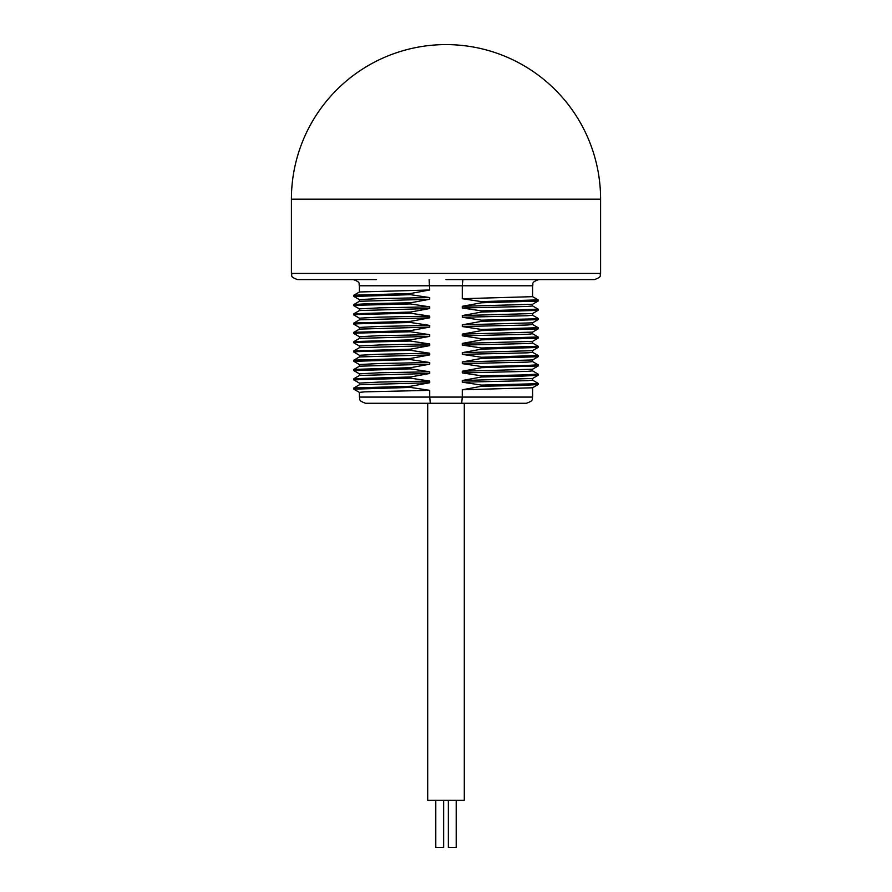 <?xml version="1.0" encoding="UTF-8"?>
<svg xmlns="http://www.w3.org/2000/svg" width="892" height="892" viewBox="0 0 892 892"><rect width="100%" height="100%" fill="white"/><g stroke="black" fill="none" stroke-linecap="round" stroke-linejoin="round"><path stroke-width="1.34" d="M359.42 397.085L429.71 397.085L429.71 390.339L364.572 391.867L359.42 392.38L359.42 397.085C360.613 398.914 357.157 400.33 365.608 403.273L526.392 403.273C534.843 400.33 531.387 398.914 532.58 397.085L462.29 397.085L461.688 403.273L509.522 403.273M532.58 378.487L532.58 380.148L527.529 380.661L462.29 382.189L481.49 385.099L481.49 386.258L462.29 389.782L462.29 397.085L429.71 397.085L430.312 403.273M359.42 384.764L359.42 383.103L379.334 382.077L429.71 381.062L429.71 382.746L359.465 384.742L353.89 387.964L410.51 386.269L429.71 382.746M359.42 375.487L359.42 373.826L379.267 372.8L429.71 371.786L429.71 373.469L359.465 375.465L353.89 378.687L410.51 376.993L429.71 373.469M359.42 356.945L359.42 355.272L379.323 354.247L429.71 353.232L429.71 354.927L359.465 356.923L353.89 360.134L410.51 358.439L429.71 354.927M359.42 366.211L359.42 364.549L379.2 363.535L429.71 362.509L429.71 364.192L359.465 366.188L353.89 369.411L410.51 367.716L429.71 364.192M359.42 347.668L359.42 345.996L379.189 344.981L429.71 343.955L429.71 345.65L359.465 347.646L353.89 350.857L410.51 349.162L429.71 345.65M359.42 329.115L359.42 327.442L379.256 326.427L429.71 325.402L429.71 327.096L359.465 329.092L353.89 332.303L410.51 330.609L429.71 327.096M359.42 338.391L359.42 336.719L379.334 335.693L429.71 334.678L429.71 336.373L359.465 338.369L353.89 341.58L410.51 339.885L429.71 336.373M359.42 319.838L359.42 318.165L379.334 317.151L429.71 316.125L429.71 317.82L359.465 319.815L353.89 323.027L410.51 321.332L429.71 317.82M359.42 310.561L359.42 308.888L379.267 307.874L429.71 306.848L429.71 308.543L359.465 310.539L353.89 313.761L410.51 312.055L429.71 308.543M359.42 301.284L359.42 299.612L379.2 298.597L429.71 297.571L429.71 299.266L359.465 301.262L353.89 304.484M429.71 289.989L359.465 291.985L353.89 295.207L410.51 293.513L429.71 289.989L429.13 279.586M359.465 392.424L353.89 389.202L353.89 387.964M481.49 385.099L534.197 383.794L538.144 383.359L532.535 380.103M359.465 383.147L353.89 379.925L353.89 378.687M532.58 369.21L532.58 370.871L527.428 371.384L462.29 372.912L481.49 375.822L522.679 374.952L538.144 374.094L532.535 370.827M353.901 370.659L353.89 369.411M532.58 359.933L532.58 361.594L527.507 362.107L462.29 363.635L481.49 366.545L522.679 365.675L538.144 364.817L532.535 361.561M359.465 364.594L353.89 361.372L353.89 360.134M353.856 389.157L410.51 387.429L410.51 386.269M481.49 386.258L521.965 385.411L538.11 384.563L538.144 383.359M353.856 379.88L410.51 378.152L410.51 376.993M481.49 375.822L481.49 376.982L521.976 376.134L538.11 375.287L538.144 374.094M353.856 370.615L410.51 368.875L410.51 367.716M481.49 366.545L481.49 367.705L538.144 365.965M353.856 361.338L410.51 359.599L410.51 358.439M429.71 390.339L410.51 387.429M429.71 381.062L410.51 378.152M429.71 371.786L410.51 368.875M429.71 362.509L410.51 359.599M429.71 353.232L410.51 350.322L410.51 349.162M429.71 343.955L410.51 341.045L410.51 339.885M429.71 334.678L410.51 331.768L410.51 330.609M429.71 325.402L410.51 322.491L410.51 321.332M429.71 316.125L410.51 313.215L410.51 312.055M429.71 306.848L410.51 303.938L410.51 302.789L429.71 299.266M429.71 297.571L410.51 294.672L410.51 293.513M462.29 298.708L532.58 296.668L532.58 285.774L462.29 285.774L462.29 298.708L481.49 301.619L481.49 302.778L462.29 306.291L462.29 307.985L481.49 310.895L481.49 312.055L462.29 315.567L462.29 317.262L481.49 320.172L481.49 321.332L462.29 324.844L462.29 326.539L481.49 329.449L481.49 330.609L462.29 334.121L462.29 335.816L481.49 338.715L481.49 339.874L462.29 343.398L462.29 345.092L481.49 347.992L481.49 349.151L462.29 352.675L462.29 354.358L481.49 357.268L481.49 358.428L462.29 361.951L462.29 363.635M481.49 367.705L462.29 371.228L462.29 372.912M481.49 376.982L462.29 380.505L462.29 382.189M462.29 380.505L532.535 378.509L538.11 375.287M462.29 361.951L532.535 359.955L538.11 356.733L538.088 355.484M462.29 371.228L532.535 369.232L538.11 366.01M462.29 352.675L532.535 350.679L538.144 347.423L538.11 346.219L532.535 343.007M532.58 350.656L532.58 352.329L527.451 352.831L462.29 354.358M462.29 343.398L532.535 341.402L538.144 338.146L538.11 336.942L532.535 333.731M532.58 341.38L532.58 343.052L527.484 343.554L462.29 345.092M462.29 324.844L532.535 322.848L538.144 319.581M532.58 322.826L532.58 324.498L527.428 325.011L462.29 326.539M462.29 334.121L532.535 332.125L538.144 328.869L538.11 327.665L532.535 324.454M532.58 332.103L532.58 333.775L527.495 334.277L462.29 335.816M462.29 315.567L532.535 313.571L538.144 310.316L538.11 309.111L532.535 305.9M532.58 313.549L532.58 315.222L527.529 315.723L462.29 317.262M462.29 306.291L532.535 304.295L538.144 301.039L538.11 299.835L532.535 296.623M532.58 304.272L532.58 305.945L527.428 306.458L462.29 307.985M462.29 389.782L532.535 387.786L538.11 384.563M481.49 358.428L538.11 356.733M359.465 355.317L353.856 352.061L357.815 351.626L410.51 350.322M481.49 349.151L538.11 347.456M359.465 346.04L353.856 342.784L357.803 342.35L410.51 341.045M481.49 339.874L538.11 338.18M359.465 336.763L353.856 333.508L357.803 333.073L410.51 331.768M481.49 330.609L538.11 328.914M481.49 357.268L538.144 355.54M353.856 352.061L353.89 350.857M481.49 347.992L538.144 346.263M353.856 342.784L353.89 341.58M481.49 338.715L538.144 336.986M481.49 329.449L538.144 327.71M359.465 327.487L353.856 324.231L357.815 323.796L410.51 322.491M481.49 321.332L538.11 319.637M359.465 318.21L353.856 314.954L357.815 314.519L410.51 313.215M481.49 312.055L538.11 310.36M359.465 308.933L353.856 305.677L357.803 305.242L410.51 303.938M481.49 302.778L538.11 301.083M353.912 296.456L410.51 294.672M353.868 324.231L353.89 323.027M481.49 320.172L534.197 318.868L538.144 318.433L532.535 315.177M353.856 314.954L353.89 313.75M481.49 310.895L538.144 309.156M353.856 305.677L353.89 304.473L370.035 303.626L410.51 302.789M481.49 301.619L538.144 299.879M353.868 296.4L353.89 295.196M359.42 292.007L359.42 285.774L462.29 285.774L462.87 279.586M376.324 279.586L297.582 279.586C289.019 276.598 292.732 275.438 291.405 273.409L600.595 273.409C599.268 275.438 602.981 276.598 594.418 279.586L446 279.586M600.595 273.409L600.595 199.195A154.595 154.595 0 0 0 446 44.6A154.595 154.595 0 0 0 291.405 199.195L600.595 199.195L291.405 199.195L291.405 273.409M427.703 403.273L427.703 800.28L464.297 800.28L464.297 403.273M456.213 800.28L456.213 847.4L448.353 847.4L448.353 800.28M443.647 800.28L443.647 847.4L435.787 847.4L435.787 800.28M538.144 365.976L538.144 364.817M532.58 387.764L532.58 397.085M359.465 373.871L353.89 370.648M353.856 333.508L353.856 332.348M532.535 352.284L538.11 355.495M359.465 299.656L353.89 296.445M538.144 319.592L538.144 318.433M532.58 285.774C533.762 283.946 530.305 282.53 538.757 279.586M359.42 285.774C358.238 283.924 361.673 282.508 353.243 279.586"/></g></svg>

